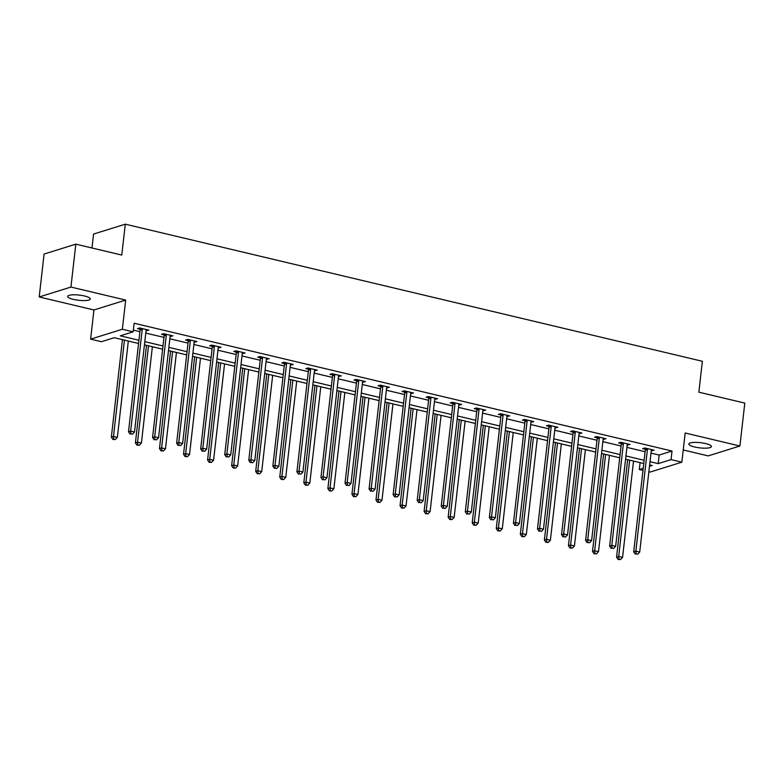 <?xml version="1.0" encoding="UTF-8"?>
<svg xmlns="http://www.w3.org/2000/svg" width="784" height="784" viewBox="0 0 784 784"><rect width="100%" height="100%" fill="white"/><g stroke="black" fill="none" stroke-linecap="round" stroke-linejoin="round"><path stroke-width="1.18" d="M73.48 299.4A11.358 2.617 -173.5 0 0 90.258 298.978A11.358 2.617 -173.5 0 0 84.456 295.98A11.358 2.617 -173.5 0 0 67.679 296.401A11.358 2.617 -173.5 0 0 73.48 299.4M694.653 446.988A11.358 2.617 -173.5 0 0 711.431 446.557A11.358 2.617 -173.5 0 0 705.629 443.568A11.358 2.617 -173.5 0 0 688.852 443.989A11.358 2.617 -173.5 0 0 694.653 446.988M138.562 343.47L114.278 337.698L101.42 341.706L90.621 339.149L122.353 329.251L133.153 331.818L120.285 335.826L138.935 340.256M93.943 309.964L125.685 300.066L70.932 287.062L75.823 244.147L44.09 254.045L39.2 296.96L93.943 309.964L90.621 339.149M91.983 247.989L93.561 234.063L125.303 224.175L702.366 361.277L698.848 392.176L744.8 403.094L739.91 446.008L685.167 433.003L681.845 462.178L650.103 472.076L648.858 471.772M683.227 449.977L708.177 455.896L739.91 446.008M642.988 470.38L639.313 469.508L643.223 468.293M640.097 462.629L639.313 469.508M70.932 287.062L39.2 296.96M650.985 453.103L659.158 455.043L672.025 451.035L134.133 323.233L133.153 331.818M133.349 330.113L139.915 331.671M145.775 333.073L163.964 337.394M169.834 338.786L188.023 343.108M193.893 344.499L212.082 348.821M217.952 350.213L236.141 354.535M242.011 355.936L260.2 360.258M266.07 361.649L284.249 365.971M290.119 367.363L308.308 371.685M314.178 373.076L332.367 377.398M338.237 378.799L356.426 383.121M362.296 384.513L380.485 388.835M386.355 390.226L404.544 394.548M410.404 395.94L428.593 400.261M434.463 401.663L452.652 405.985M458.522 407.376L476.711 411.698M482.581 413.09L500.77 417.411M506.64 418.803L524.829 423.125M530.699 424.526L548.888 428.848M554.749 430.24L572.937 434.561M578.808 435.953L596.996 440.275M602.867 441.666L621.055 445.988M626.926 447.39L645.114 451.711M651.259 450.692L654.081 450.183L644.83 447.987L642.684 448.654L645.183 449.252M627.2 444.979L630.032 444.469L620.771 442.274L618.635 442.94L621.124 443.538M603.141 439.265L605.973 438.756L596.722 436.561L594.576 437.227L597.065 437.815M579.082 433.542L581.914 433.042L572.663 430.837L570.517 431.514L573.016 432.102M555.023 427.829L557.855 427.319L548.604 425.124L546.458 425.79L548.957 426.388M530.974 422.115L533.796 421.606L524.545 419.411L522.399 420.077L524.898 420.675M506.915 416.402L509.737 415.892L500.486 413.697L498.34 414.364L500.839 414.952M482.856 410.679L485.688 410.179L476.427 407.974L474.291 408.65L476.78 409.238M458.797 404.965L461.629 404.456L452.378 402.261L450.232 402.927L452.731 403.525M434.738 399.252L437.57 398.742L428.319 396.547L426.173 397.214L428.672 397.811M410.679 393.539L413.511 393.029L404.26 390.834L402.114 391.5L404.613 392.088M386.63 387.815L389.452 387.316L380.201 385.111L378.055 385.787L380.554 386.375M362.571 382.102L365.403 381.592L356.142 379.397L354.005 380.064L356.495 380.661M338.512 376.389L341.344 375.879L332.093 373.684L329.946 374.35L332.436 374.948M314.453 370.675L317.285 370.166L308.034 367.97L305.887 368.637L308.386 369.225M290.394 364.952L293.226 364.452L283.975 362.247L281.828 362.923L284.327 363.511M266.344 359.239L269.167 358.739L259.916 356.534L257.769 357.2L260.268 357.798M242.285 353.525L245.108 353.016L235.857 350.82L233.71 351.487L236.209 352.085M218.226 347.812L221.059 347.302L211.798 345.107L209.661 345.773L212.15 346.361M194.167 342.089L197 341.589L187.748 339.384L185.602 340.06L188.101 340.648M170.108 336.375L172.941 335.875L163.689 333.67L161.543 334.337L164.042 334.935M146.049 330.662L148.882 330.152L139.63 327.957L137.484 328.623L139.983 329.221M125.685 300.066L122.353 329.251M672.025 451.035L671.045 459.62L681.845 462.178M75.823 244.147L121.775 255.074L125.303 224.175M649.475 466.343L652.18 465.5L649.642 464.892M643.772 463.501L625.583 459.179M619.713 457.787L601.524 453.466M595.654 452.064L577.465 447.752M571.595 446.351L553.406 442.029M547.536 440.637L529.347 436.316M523.487 434.924L505.298 430.602M499.428 429.201L481.239 424.889M475.369 423.487L457.18 419.166M451.31 417.774L433.121 413.452M427.251 412.061L409.062 407.739M403.192 406.347L385.013 402.025M379.142 400.624L360.954 396.302M355.083 394.911L336.895 390.589M331.024 389.197L312.836 384.875M306.965 383.484L288.777 379.162M282.906 377.761L264.718 373.439M258.857 372.047L240.668 367.725M234.798 366.334L216.609 362.012M210.739 360.62L192.55 356.299M186.68 354.897L168.491 350.575M162.621 349.184L144.432 344.862M650.005 461.688L658.178 463.628L671.045 459.62M144.805 341.648L162.994 345.969M168.854 347.371L187.043 351.693M192.913 353.084L211.102 357.406M216.972 358.798L235.161 363.119M241.031 364.511L259.22 368.833M265.09 370.234L283.279 374.556M289.149 375.948L307.338 380.269M313.198 381.661L331.387 385.983M337.257 387.374L355.446 391.696M361.316 393.098L379.505 397.419M385.375 398.811L403.564 403.133M409.434 404.524L427.623 408.846M433.483 410.238L451.672 414.56M457.542 415.961L475.731 420.283M481.601 421.674L499.79 425.996M505.66 427.388L523.849 431.71M529.719 433.101L547.908 437.423M553.778 438.824L571.967 443.146M577.828 444.538L596.016 448.86M601.887 450.251L620.075 454.573M625.946 455.965L644.134 460.286M659.158 455.043L658.178 463.628M652.072 449.712L651.945 450.859M628.013 443.989L627.886 445.136M603.954 438.276L603.827 439.422M579.895 432.562L579.768 433.709M555.846 426.849L555.709 427.995M531.787 421.126L531.65 422.272M507.728 415.412L507.601 416.559M483.669 409.699L483.542 410.845M459.61 403.985L459.483 405.132M435.561 398.262L435.424 399.409M411.502 392.549L411.365 393.695M387.443 386.835L387.316 387.982M363.384 381.122L363.257 382.269M339.325 375.399L339.198 376.545M315.266 369.685L315.139 370.832M291.217 363.972L291.08 365.119M267.158 358.259L267.021 359.405M243.099 352.535L242.971 353.682M219.04 346.822L218.912 347.969M194.981 341.109L194.853 342.255M170.932 335.395L170.794 336.542M146.873 329.672L146.735 330.819M647.427 449.526L645.281 450.192L633.707 551.809L635.853 551.142L647.427 449.526A1.774 1.529 72.7 0 0 647.388 448.86L647.329 448.585M636.108 553.847L637.657 554.21L636.108 553.847L635.853 551.142L639.705 552.054L651.288 450.437A1.774 1.529 72.7 0 1 651.465 449.82L651.592 449.595M645.281 450.192A1.774 1.529 72.7 0 0 645.242 449.526L644.899 448.007M633.707 551.809L635.256 554.112M637.657 554.21L639.705 552.054M627.661 459.669L616.557 557.15L618.694 556.483L622.555 557.404L633.531 461.07M629.67 460.149L618.694 556.483L618.958 559.188L618.096 559.462L620.497 559.56L618.958 559.188M622.555 557.404L620.497 559.56M618.096 559.462L616.557 557.15M623.368 443.803L621.232 444.479L609.648 546.095L611.794 545.419L623.368 443.803A1.774 1.529 72.7 0 0 623.329 443.136L623.27 442.862M612.049 548.134L613.598 548.496L612.049 548.134L611.794 545.419L615.646 546.34L627.229 444.724A1.774 1.529 72.7 0 1 627.416 444.107L627.533 443.881M621.232 444.479A1.774 1.529 72.7 0 0 621.193 443.813L620.84 442.294M609.648 546.095L611.197 548.398M613.598 548.496L615.646 546.34M599.319 438.089L597.173 438.756L585.589 540.372L587.735 539.706L599.319 438.089A1.774 1.529 72.7 0 0 599.28 437.423L599.211 437.149M588 542.41L589.539 542.783L588 542.41L587.735 539.706L591.597 540.627L603.17 439.011A1.774 1.529 72.7 0 1 603.357 438.393L603.474 438.158M597.173 438.756A1.774 1.529 72.7 0 0 597.134 438.089L596.791 436.57M585.589 540.372L587.138 542.685M589.539 542.783L591.597 540.627M603.602 453.956L592.498 551.436L594.644 550.77L598.496 551.691L609.472 455.347M605.62 454.436L594.644 550.77L594.899 553.475L594.047 553.749L596.438 553.847L594.899 553.475M598.496 551.691L596.438 553.847M594.047 553.749L592.498 551.436M579.543 448.242L568.439 545.723L570.585 545.056L574.437 545.968L585.413 449.634M581.561 448.722L570.585 545.056L570.84 547.761L569.988 548.026L572.389 548.124L570.84 547.761M574.437 545.968L572.389 548.124M569.988 548.026L568.439 545.723M575.26 432.376L573.114 433.042L561.54 534.659L563.676 533.992L575.26 432.376A1.774 1.529 72.7 0 0 575.221 431.71L575.152 431.435M563.941 536.697L565.48 537.06L563.941 536.697L563.676 533.992L567.538 534.904L579.111 433.287A1.774 1.529 72.7 0 1 579.298 432.68L579.415 432.445M573.114 433.042A1.774 1.529 72.7 0 0 573.075 432.376L572.732 430.857M561.54 534.659L563.079 536.962M565.48 537.06L567.538 534.904M551.201 426.663L549.055 427.329L537.481 528.945L539.627 528.279L551.201 426.663A1.774 1.529 72.7 0 0 551.162 425.996L551.103 425.722M539.882 530.984L541.421 531.346L539.882 530.984L539.627 528.279L543.479 529.19L555.052 427.574A1.774 1.529 72.7 0 1 555.239 426.957L555.356 426.731M549.055 427.329A1.774 1.529 72.7 0 0 549.016 426.663L548.673 425.144M537.481 528.945L539.02 531.248M541.421 531.346L543.479 529.19M527.142 420.939L524.996 421.616L513.422 523.232L515.568 522.556L527.142 420.939A1.774 1.529 72.7 0 0 527.103 420.273L527.044 419.999M515.823 525.27L517.371 525.633L515.823 525.27L515.568 522.556L519.42 523.477L531.003 421.861A1.774 1.529 72.7 0 1 531.18 421.243L531.307 421.018M524.996 421.616A1.774 1.529 72.7 0 0 524.957 420.949L524.614 419.43M513.422 523.232L514.97 525.535M517.371 525.633L519.42 523.477M555.484 442.529L544.38 540.009L546.526 539.343L550.378 540.254L561.354 443.92M557.502 443.009L546.526 539.343L546.781 542.048L545.929 542.312L548.33 542.41L546.781 542.048M550.378 540.254L548.33 542.41M545.929 542.312L544.38 540.009M531.434 436.806L520.321 534.296L522.467 533.62L526.329 534.541L537.305 438.207M533.443 437.286L522.467 533.62L522.732 536.334L521.87 536.599L524.271 536.697L522.732 536.334M526.329 534.541L524.271 536.697M521.87 536.599L520.321 534.296M507.375 431.092L496.272 528.573L498.408 527.906L502.27 528.828L513.246 432.484M509.384 431.572L498.408 527.906L498.673 530.611L497.811 530.886L500.212 530.984L498.673 530.611M502.27 528.828L500.212 530.984M497.811 530.886L496.272 528.573M503.083 415.226L500.937 415.892L489.363 517.509L491.509 516.842L503.083 415.226A1.774 1.529 72.7 0 0 503.044 414.56L502.985 414.285M491.764 519.547L493.312 519.919L491.764 519.547L491.509 516.842L495.361 517.763L506.944 416.147A1.774 1.529 72.7 0 1 507.13 415.53L507.248 415.295M500.937 415.892A1.774 1.529 72.7 0 0 500.907 415.226L500.555 413.707M489.363 517.509L490.911 519.821M493.312 519.919L495.361 517.763M483.316 425.379L472.213 522.859L474.349 522.193L478.211 523.104L489.187 426.77M485.325 425.859L474.349 522.193L474.614 524.898L473.752 525.162L476.153 525.26L474.614 524.898M478.211 523.104L476.153 525.26M473.752 525.162L472.213 522.859M479.024 409.513L476.888 410.179L465.304 511.795L467.45 511.129L479.024 409.513A1.774 1.529 72.7 0 0 478.995 408.846L478.926 408.572M467.715 513.834L469.253 514.196L467.715 513.834L467.45 511.129L471.302 512.04L482.885 410.424A1.774 1.529 72.7 0 1 483.071 409.816L483.189 409.581M476.888 410.179A1.774 1.529 72.7 0 0 476.848 409.513L476.496 407.994M465.304 511.795L466.852 514.098M469.253 514.196L471.302 512.04M459.257 419.665L448.154 517.146L450.3 516.48L454.152 517.391L465.128 421.057M461.276 420.146L450.3 516.48L450.555 519.184L449.702 519.449L452.094 519.547L450.555 519.184M454.152 517.391L452.094 519.547M449.702 519.449L448.154 517.146M454.975 403.799L452.829 404.466L441.245 506.082L443.391 505.415L454.975 403.799A1.774 1.529 72.7 0 0 454.936 403.133L454.867 402.858M443.656 508.12L445.194 508.483L443.656 508.12L443.391 505.415L447.252 506.327L458.826 404.711A1.774 1.529 72.7 0 1 459.012 404.093L459.13 403.868M452.829 404.466A1.774 1.529 72.7 0 0 452.789 403.799L452.446 402.28M441.245 506.082L442.793 508.385M445.194 508.483L447.252 506.327M435.198 413.942L424.095 511.433L426.241 510.756L430.093 511.678L441.069 415.344M437.217 414.422L426.241 510.756L426.496 513.471L425.643 513.736L428.044 513.834L426.496 513.471M430.093 511.678L428.044 513.834M425.643 513.736L424.095 511.433M430.916 398.076L428.77 398.752L417.196 500.368L419.332 499.692L430.916 398.076A1.774 1.529 72.7 0 0 430.877 397.41L430.818 397.135M419.597 502.407L421.135 502.769L419.597 502.407L419.332 499.692L423.193 500.613L434.767 398.997A1.774 1.529 72.7 0 1 434.953 398.38L435.071 398.154M428.77 398.752A1.774 1.529 72.7 0 0 428.73 398.086L428.387 396.567M417.196 500.368L418.734 502.671M421.135 502.769L423.193 500.613M411.149 408.229L400.036 505.709L402.182 505.043L406.034 505.964L417.01 409.62M413.158 408.709L402.182 505.043L402.437 507.748L401.584 508.022L403.985 508.12L402.437 507.748M406.034 505.964L403.985 508.12M401.584 508.022L400.036 505.709M406.857 392.363L404.711 393.029L393.137 494.645L395.283 493.979L406.857 392.363A1.774 1.529 72.7 0 0 406.818 391.696L406.759 391.422M395.538 496.684L397.076 497.056L395.538 496.684L395.283 493.979L399.134 494.9L410.708 393.284A1.774 1.529 72.7 0 1 410.894 392.666L411.012 392.431M404.711 393.029A1.774 1.529 72.7 0 0 404.671 392.363L404.328 390.844M393.137 494.645L394.685 496.958M397.076 497.056L399.134 494.9M387.09 402.515L375.977 499.996L378.123 499.33L381.984 500.241L392.96 403.907M389.099 402.996L378.123 499.33L378.388 502.034L377.525 502.299L379.926 502.397L378.388 502.034M381.984 500.241L379.926 502.397M377.525 502.299L375.977 499.996M382.798 386.649L380.652 387.316L369.078 488.932L371.224 488.265L382.798 386.649A1.774 1.529 72.7 0 0 382.759 385.983L382.7 385.708M371.479 490.97L373.027 491.333L371.479 490.97L371.224 488.265L375.075 489.177L386.659 387.561A1.774 1.529 72.7 0 1 386.835 386.953L386.963 386.718M380.652 387.316A1.774 1.529 72.7 0 0 380.612 386.649L380.269 385.13M369.078 488.932L370.626 491.235M373.027 491.333L375.075 489.177M363.031 396.802L351.928 494.283L354.064 493.616L357.925 494.528L368.901 398.194M365.04 397.282L354.064 493.616L354.329 496.321L353.466 496.586L355.867 496.684L354.329 496.321M357.925 494.528L355.867 496.684M353.466 496.586L351.928 494.283M358.739 380.936L356.602 381.602L345.019 483.218L347.165 482.552L358.739 380.936A1.774 1.529 72.7 0 0 358.7 380.269L358.641 379.995M347.42 485.257L348.968 485.619L347.42 485.257L347.165 482.552L351.016 483.463L362.6 381.847A1.774 1.529 72.7 0 1 362.786 381.23L362.904 381.004M356.602 381.602A1.774 1.529 72.7 0 0 356.563 380.936L356.21 379.417M345.019 483.218L346.567 485.521M348.968 485.619L351.016 483.463M338.972 391.079L327.869 488.569L330.015 487.893L333.866 488.814L344.842 392.48M340.991 391.559L330.015 487.893L330.27 490.608L329.407 490.872L331.808 490.97L330.27 490.608M333.866 488.814L331.808 490.97M329.407 490.872L327.869 488.569M334.69 375.213L332.543 375.889L320.96 477.505L323.106 476.829L334.69 375.213A1.774 1.529 72.7 0 0 334.65 374.546L334.582 374.272M323.371 479.543L324.909 479.906L323.371 479.543L323.106 476.829L326.967 477.75L338.541 376.134A1.774 1.529 72.7 0 1 338.727 375.516L338.845 375.291M332.543 375.889A1.774 1.529 72.7 0 0 332.504 375.222L332.151 373.703M320.96 477.505L322.508 479.808M324.909 479.906L326.967 477.75M314.913 385.365L303.81 482.846L305.956 482.18L309.807 483.101L320.783 386.767M316.932 385.846L305.956 482.18L306.211 484.884L305.358 485.159L307.759 485.257L306.211 484.884M309.807 483.101L307.759 485.257M305.358 485.159L303.81 482.846M310.631 369.499L308.484 370.166L296.911 471.782L299.047 471.115L310.631 369.499A1.774 1.529 72.7 0 0 310.591 368.833L310.523 368.558M299.312 473.82L300.85 474.193L299.312 473.82L299.047 471.115L302.908 472.037L314.482 370.42A1.774 1.529 72.7 0 1 314.668 369.803L314.786 369.568M308.484 370.166A1.774 1.529 72.7 0 0 308.445 369.499L308.102 367.98M296.911 471.782L298.449 474.095M300.85 474.193L302.908 472.037M290.854 379.652L279.751 477.133L281.897 476.466L285.748 477.378L296.724 381.044M292.873 380.132L281.897 476.466L282.152 479.171L281.299 479.436L283.7 479.534L282.152 479.171M285.748 477.378L283.7 479.534M281.299 479.436L279.751 477.133M286.572 363.786L284.425 364.452L272.852 466.068L274.998 465.402L286.572 363.786A1.774 1.529 72.7 0 0 286.532 363.119L286.474 362.845M275.253 468.107L276.791 468.469L275.253 468.107L274.998 465.402L278.849 466.313L290.423 364.697A1.774 1.529 72.7 0 1 290.609 364.09L290.727 363.854M284.425 364.452A1.774 1.529 72.7 0 0 284.386 363.786L284.043 362.267M272.852 466.068L274.39 468.371M276.791 468.469L278.849 466.313M266.805 373.939L255.692 471.419L257.838 470.753L261.699 471.664L272.675 375.33M268.814 374.419L257.838 470.753L258.103 473.458L257.24 473.722L259.641 473.82L258.103 473.458M261.699 471.664L259.641 473.82M257.24 473.722L255.692 471.419M262.513 358.072L260.366 358.739L248.793 460.355L250.939 459.689L262.513 358.072A1.774 1.529 72.7 0 0 262.473 357.406L262.415 357.132M251.194 462.393L252.742 462.756L251.194 462.393L250.939 459.689L254.79 460.6L266.374 358.984A1.774 1.529 72.7 0 1 266.55 358.366L266.678 358.141M260.366 358.739A1.774 1.529 72.7 0 0 260.327 358.072L259.984 356.553M248.793 460.355L250.341 462.658M252.742 462.756L254.79 460.6M242.746 368.215L231.643 465.706L233.779 465.03L237.64 465.951L248.616 369.617M244.755 368.696L233.779 465.03L234.044 467.744L233.181 468.009L235.582 468.107L234.044 467.744M237.64 465.951L235.582 468.107M233.181 468.009L231.643 465.706M238.454 352.349L236.307 353.025L224.734 454.642L226.88 453.965L238.454 352.349A1.774 1.529 72.7 0 0 238.414 351.683L238.356 351.408M227.135 456.68L228.683 457.043L227.135 456.68L226.88 453.965L230.731 454.887L242.315 353.27A1.774 1.529 72.7 0 1 242.501 352.653L242.619 352.428M236.307 353.025A1.774 1.529 72.7 0 0 236.278 352.359L235.925 350.84M224.734 454.642L226.282 456.945M228.683 457.043L230.731 454.887M218.687 362.502L207.584 459.983L209.72 459.316L213.581 460.237L224.557 363.903M220.696 362.982L209.72 459.316L209.985 462.021L209.122 462.295L211.523 462.393L209.985 462.021M213.581 460.237L211.523 462.393M209.122 462.295L207.584 459.983M214.395 346.636L212.258 347.302L200.675 448.918L202.821 448.252L214.395 346.636A1.774 1.529 72.7 0 0 214.365 345.969L214.297 345.695M203.085 450.957L204.624 451.329L203.085 450.957L202.821 448.252L206.672 449.173L218.256 347.557A1.774 1.529 72.7 0 1 218.442 346.94L218.56 346.704M212.258 347.302A1.774 1.529 72.7 0 0 212.219 346.636L211.866 345.117M200.675 448.918L202.223 451.231M204.624 451.329L206.672 449.173M194.628 356.789L183.525 454.269L185.671 453.603L189.522 454.514L200.498 358.18M196.647 357.269L185.671 453.603L185.926 456.308L185.073 456.572L187.464 456.67L185.926 456.308M189.522 454.514L187.464 456.67M185.073 456.572L183.525 454.269M190.345 340.922L188.199 341.589L176.616 443.205L178.762 442.539L190.345 340.922A1.774 1.529 72.7 0 0 190.306 340.256L190.238 339.982M179.026 445.243L180.565 445.606L179.026 445.243L178.762 442.539L182.623 443.45L194.197 341.834A1.774 1.529 72.7 0 1 194.383 341.226L194.501 340.991M188.199 341.589A1.774 1.529 72.7 0 0 188.16 340.922L187.817 339.403M176.616 443.205L178.164 445.508M180.565 445.606L182.623 443.45M170.569 351.075L159.466 448.556L161.612 447.889L165.463 448.801L176.439 352.467M172.588 351.555L161.612 447.889L161.867 450.594L161.014 450.859L163.415 450.957L161.867 450.594M165.463 448.801L163.415 450.957M161.014 450.859L159.466 448.556M166.286 335.209L164.14 335.875L152.566 437.492L154.703 436.825L166.286 335.209A1.774 1.529 72.7 0 0 166.247 334.543L166.188 334.268M154.967 439.53L156.506 439.893L154.967 439.53L154.703 436.825L158.564 437.737L170.138 336.12A1.774 1.529 72.7 0 1 170.324 335.503L170.442 335.278M164.14 335.875A1.774 1.529 72.7 0 0 164.101 335.209L163.758 333.69M152.566 437.492L154.105 439.795M156.506 439.893L158.564 437.737M146.52 345.352L135.407 442.842L137.553 442.166L141.404 443.087L152.38 346.753M148.529 345.832L137.553 442.166L137.808 444.881L136.955 445.145L139.356 445.243L137.808 444.881M141.404 443.087L139.356 445.243M136.955 445.145L135.407 442.842M142.227 329.486L140.081 330.162L128.507 431.778L130.654 431.102L142.227 329.486A1.774 1.529 72.7 0 0 142.188 328.819L142.129 328.545M130.908 433.817L132.447 434.179L130.908 433.817L130.654 431.102L134.505 432.023L146.079 330.407A1.774 1.529 72.7 0 1 146.265 329.79L146.383 329.564M140.081 330.162A1.774 1.529 72.7 0 0 140.042 329.496L139.699 327.977M128.507 431.778L130.056 434.081M132.447 434.179L134.505 432.023M122.461 339.639L111.348 437.119L113.494 436.453L117.355 437.374L128.331 341.04M124.47 340.119L113.494 436.453L113.758 439.158L112.896 439.432L115.297 439.53L113.758 439.158M117.355 437.374L115.297 439.53M112.896 439.432L111.348 437.119M647.388 448.86L645.242 449.526M623.329 443.136L621.193 443.813M599.28 437.423L597.134 438.089M575.221 431.71L573.075 432.376M551.162 425.996L549.016 426.663M527.103 420.273L524.957 420.949M503.044 414.56L500.907 415.226M478.995 408.846L476.848 409.513M454.936 403.133L452.789 403.799M430.877 397.41L428.73 398.086M406.818 391.696L404.671 392.363M382.759 385.983L380.612 386.649M358.7 380.269L356.563 380.936M334.65 374.546L332.504 375.222M310.591 368.833L308.445 369.499M286.532 363.119L284.386 363.786M262.473 357.406L260.327 358.072M238.414 351.683L236.278 352.359M214.365 345.969L212.219 346.636M190.306 340.256L188.16 340.922M166.247 334.543L164.101 335.209M142.188 328.819L140.042 329.496"/></g></svg>
